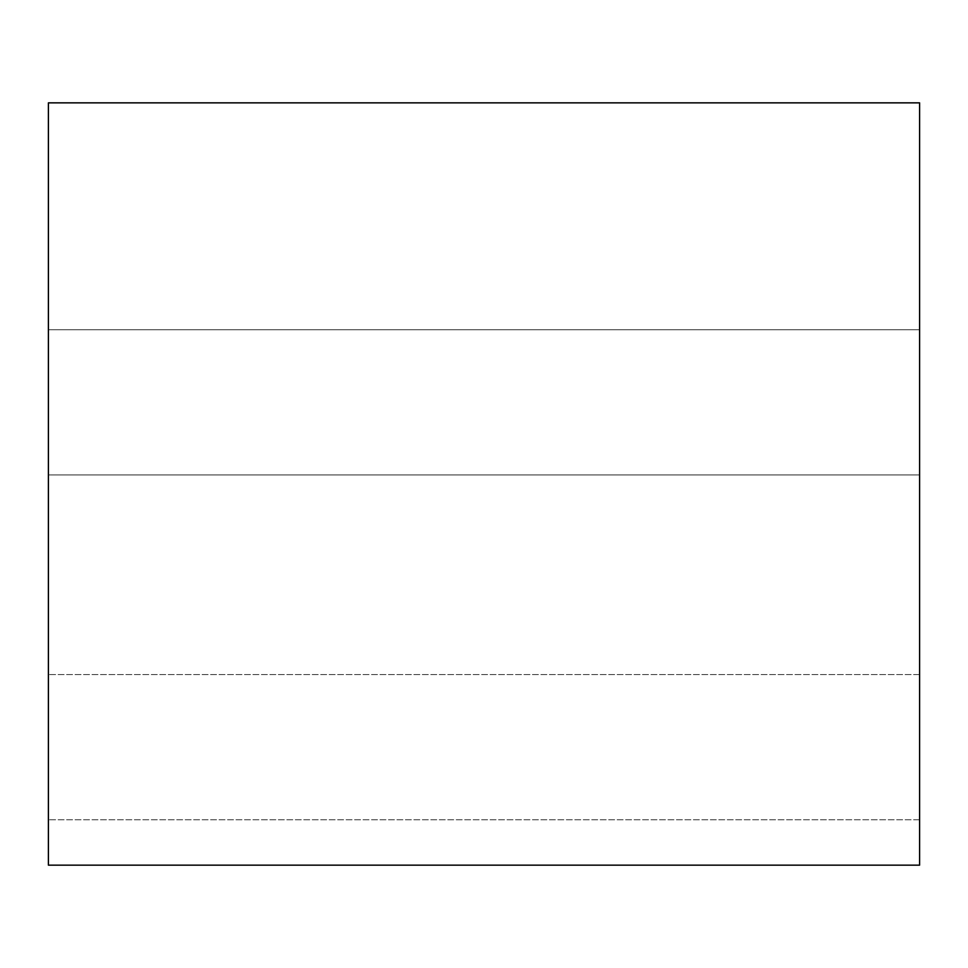 <?xml version="1.0" encoding="UTF-8"?>
<svg xmlns="http://www.w3.org/2000/svg" width="968" height="968" viewBox="0 0 968 968"><rect width="100%" height="100%" fill="white"/><g stroke="black" fill="none" stroke-linecap="round" stroke-linejoin="round"><path stroke-width="0.73" stroke-dasharray="4.84 3.63" d="M48.4 865.15L919.6 865.15L48.4 865.15L48.4 102.85L919.6 102.85L919.6 865.15L919.6 102.85L48.4 102.85L48.4 865.15M919.6 329.725L919.6 819.775L919.6 329.725L919.6 819.775L919.6 329.725L919.6 819.775L919.6 329.725L48.4 329.725L48.4 819.775L48.4 329.725L48.4 819.775L48.4 329.725L48.4 819.775L48.4 329.725L919.6 329.725L919.6 819.775L919.6 329.725L48.4 329.725L48.4 819.775L48.4 329.725L919.6 329.725M919.6 474.925L919.6 674.575L919.6 474.925L919.6 674.575L919.6 474.925L919.6 674.575L919.6 474.925L48.4 474.925L48.4 674.575L48.4 474.925L48.4 674.575L48.4 474.925L48.4 674.575L48.4 474.925L919.6 474.925L919.6 674.575L919.6 474.925L48.4 474.925L48.4 674.575L48.4 474.925L919.6 474.925M919.6 674.575L48.4 674.575L919.6 674.575M919.6 819.775L48.4 819.775L919.6 819.775"/><path stroke-width="1.45" d="M919.6 865.15L48.4 865.15L919.6 865.15L919.6 102.85L48.4 102.85L919.6 102.85L919.6 865.15M48.4 102.85L48.4 865.15L48.4 102.85"/></g></svg>
